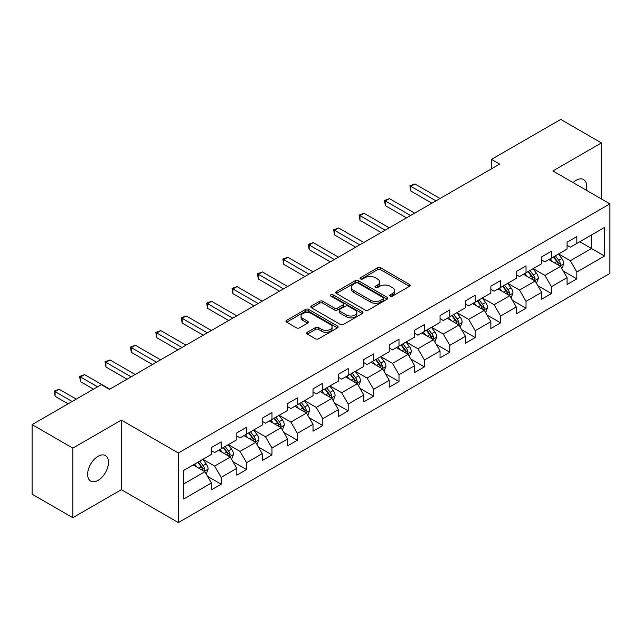 <?xml version="1.0" encoding="UTF-8"?>
<svg xmlns="http://www.w3.org/2000/svg" width="642" height="642" viewBox="0 0 642 642"><rect width="100%" height="100%" fill="white"/><g stroke="black" fill="none" stroke-linecap="round" stroke-linejoin="round"><path stroke-width="0.96" d="M390.256 296.114A1.581 0.915 0 0 0 392.495 296.114L409.484 286.308A2.263 1.308 0 0 0 410.142 285.385A2.263 1.308 0 0 0 409.484 284.462L380.706 267.85A2.263 1.308 0 0 0 377.512 267.85L360.523 277.657A1.581 0.915 0 0 0 360.066 278.299A1.581 0.915 0 0 0 360.523 278.949A1.581 0.915 0 0 0 362.762 278.949L364.961 277.673A7.231 4.173 0 0 1 375.193 277.673L377.592 279.061A7.231 4.173 0 0 1 379.711 282.015A7.231 4.173 0 0 1 377.592 284.968L375.393 286.236A1.581 0.915 0 0 0 374.928 286.886A1.581 0.915 0 0 0 375.393 287.528A1.581 0.915 0 0 0 377.632 287.528L379.831 286.26A7.231 4.173 0 0 1 390.055 286.26L392.455 287.64A7.231 4.173 0 0 1 394.573 290.593A7.231 4.173 0 0 1 392.455 293.546L390.256 294.822A1.581 0.915 0 0 0 389.798 295.464A1.581 0.915 0 0 0 390.256 296.114L390.256 294.822M98.057 480.368A14.742 8.506 120 0 0 107.687 467.376A14.742 8.506 120 0 0 105.424 455.571A14.742 8.506 120 0 0 98.057 456.293A14.742 8.506 120 0 0 88.427 469.286A14.742 8.506 120 0 0 90.683 481.099A14.742 8.506 120 0 0 98.057 480.368M586.138 190.128A14.742 8.506 120 0 0 583.562 179.519A14.742 8.506 120 0 0 576.187 180.25A14.742 8.506 120 0 0 573.081 182.593M307.333 332.267A2.263 1.308 0 0 0 306.675 333.19A2.263 1.308 0 0 0 307.333 334.113L315.407 338.775A2.263 1.308 0 0 0 318.609 338.775L337.467 327.877A2.263 1.308 0 0 0 338.133 326.955A2.263 1.308 0 0 0 337.467 326.032L308.698 309.42A2.263 1.308 0 0 0 305.496 309.42L286.637 320.31A2.263 1.308 0 0 0 285.971 321.233A2.263 1.308 0 0 0 286.637 322.156L296.387 327.789A2.263 1.308 0 0 0 299.581 327.789L307.654 323.127A2.263 1.308 0 0 0 308.32 322.204A2.263 1.308 0 0 0 307.654 321.281L302.823 318.488A6.051 3.491 0 0 1 301.05 316.024A6.051 3.491 0 0 1 304.781 312.798A6.051 3.491 0 0 1 311.37 313.553L330.317 324.491A6.051 3.491 0 0 1 332.083 326.955A6.051 3.491 0 0 1 328.351 330.181A6.051 3.491 0 0 1 321.762 329.426L318.609 327.605A2.263 1.308 0 0 0 315.407 327.605L307.333 332.267L307.333 334.113M121.346 420.101L72.811 448.116L32.1 424.611L32.1 494.188L72.811 517.693L121.346 489.677L178.34 522.58L178.34 453.003L121.346 420.101L121.346 489.677M601.434 198.956L601.434 142.925L552.898 170.941L609.9 203.851L178.34 453.003M601.434 142.925L560.715 119.42L491.507 159.376L491.507 168.782M32.1 424.611L101.316 384.654L109.453 389.357L499.653 164.079L491.507 159.376M365.121 310.07A2.263 1.308 0 0 0 368.315 310.07L387.182 299.18A2.263 1.308 0 0 0 387.84 298.257A2.263 1.308 0 0 0 387.182 297.334L358.405 280.723A2.263 1.308 0 0 0 355.211 280.723L336.352 291.612A2.263 1.308 0 0 0 335.686 292.535A2.263 1.308 0 0 0 336.352 293.458L365.121 310.07M331.465 296.452A1.581 0.915 0 0 1 333.07 296.676L333.07 294.798L362.321 311.683A2.263 1.308 0 0 1 362.987 312.606A2.263 1.308 0 0 1 362.321 313.529L343.462 324.419A2.263 1.308 0 0 1 340.268 324.419L311.49 307.807L311.49 305.961A2.263 1.308 0 0 0 310.832 306.884A2.263 1.308 0 0 0 311.49 307.807M311.49 305.961L319.564 301.299A2.263 1.308 0 0 1 322.757 301.299L334.434 308.04A2.263 1.308 0 0 0 337.628 308.04L342.98 304.95A2.263 1.308 0 0 0 343.647 304.027A2.263 1.308 0 0 0 342.98 303.104L330.831 296.09A1.581 0.915 0 0 1 330.373 295.44A1.581 0.915 0 0 1 331.344 294.598A1.581 0.915 0 0 1 333.07 294.798M178.34 522.58L609.9 273.428L609.9 203.851M207.575 476.372L221.169 484.22L221.169 477.359L236.802 468.331L236.802 475.192L246.576 469.559L246.576 462.689L262.209 453.661L262.209 460.531L271.983 454.889L271.983 448.028L287.616 439L287.616 445.861L297.382 440.219L297.382 433.358L313.023 424.33L313.023 431.191L322.79 425.55L322.79 418.688L338.422 409.66L338.422 416.53L348.197 410.888L348.197 404.019L363.829 394.999L363.829 401.86L373.604 396.218L373.604 389.357L389.237 380.329L389.237 387.19L399.003 381.549L399.003 374.687L414.644 365.659L414.644 372.52L424.41 366.887L424.41 360.018L440.043 350.989L440.043 357.859L449.817 352.217L449.817 345.356L465.45 336.328L465.45 343.189L475.224 337.548L475.224 330.686L490.857 321.658L490.857 328.519L500.624 322.878L500.624 316.016L516.256 306.988L516.256 313.858L526.031 308.216L526.031 301.347L541.663 292.327L541.663 299.188L551.438 293.546L551.438 286.685L567.071 277.657L567.071 284.518L576.837 278.877L576.837 272.015L604.523 256.03L604.523 227.445L591.499 234.972L591.499 248.51L604.523 256.03M221.169 484.22L211.403 489.862L211.403 483.001L183.716 498.986L183.716 470.401L211.403 454.416L211.403 447.554L221.169 441.913L221.169 448.774L236.802 439.746L236.802 432.885L246.576 427.243L246.576 434.104L262.209 425.084L262.209 418.215L271.983 412.573L271.983 419.443L287.616 410.415L287.616 403.553L297.382 397.912L297.382 404.773L313.023 395.745L313.023 388.883L322.79 383.242L322.79 390.103L338.422 381.083L338.422 374.214L348.197 368.572L348.197 375.442L363.829 366.413L363.829 359.552L373.604 353.911L373.604 360.772L389.237 351.744L389.237 344.882L399.003 339.241L399.003 346.102L414.644 337.074L414.644 330.213L424.41 324.571L424.41 331.433L440.043 322.412L440.043 315.543L449.817 309.901L449.817 316.771L465.45 307.743L465.45 300.881L475.224 295.24L475.224 302.101L490.857 293.073L490.857 286.212L500.624 280.57L500.624 287.431L516.256 278.411L516.256 271.542L526.031 265.9L526.031 272.77L541.663 263.742L541.663 256.88L551.438 251.239L551.438 258.1L567.071 249.072L567.071 242.211L576.837 236.569L576.837 243.43L604.523 227.445M218.569 450.283L230.293 457.048L214.661 466.076L202.928 459.303M211.403 450.66L214.661 452.538L221.169 448.774M214.661 466.076L221.169 477.359M230.293 457.048L236.802 468.331M243.968 435.613L255.693 442.386L240.06 451.406L228.335 444.641M236.802 435.99L240.06 437.868L246.576 434.104M240.06 451.406L246.576 462.689M255.693 442.386L262.209 453.661M269.375 420.943L281.1 427.716L265.467 436.745L253.742 429.971M262.209 421.321L265.467 423.198L271.983 419.443M265.467 436.745L271.983 448.028M281.1 427.716L287.616 439M294.782 406.282L306.507 413.047L290.874 422.075L279.15 415.302M287.616 406.651L290.874 408.537L297.382 404.773M290.874 422.075L297.382 433.358M306.507 413.047L313.023 424.33M320.189 391.612L331.914 398.377L316.273 407.405L304.549 400.64M313.023 391.989L316.273 393.867L322.79 390.103M316.273 407.405L322.79 418.688M331.914 398.377L338.422 409.66M345.589 376.942L357.313 383.715L341.68 392.735L329.956 385.97M338.422 377.319L341.68 379.197L348.197 375.442M341.68 392.735L348.197 404.019M357.313 383.715L363.829 394.999M370.996 362.273L382.72 369.046L367.088 378.074L355.363 371.301M363.829 362.65L367.088 364.536L373.604 360.772M367.088 378.074L373.604 389.357M382.72 369.046L389.237 380.329M396.403 347.611L408.127 354.376L392.495 363.404L380.77 356.631M389.237 347.988L392.495 349.866L399.003 346.102M392.495 363.404L399.003 374.687M408.127 354.376L414.644 365.659M421.802 332.941L433.535 339.714L417.894 348.734L406.169 341.969M414.644 333.318L417.894 335.196L424.41 331.433M417.894 348.734L424.41 360.018M433.535 339.714L440.043 350.989M447.209 318.272L458.934 325.045L443.301 334.073L431.576 327.3M440.043 318.649L443.301 320.527L449.817 316.771M443.301 334.073L449.817 345.356M458.934 325.045L465.45 336.328M472.616 303.61L484.341 310.375L468.708 319.403L456.984 312.63M465.45 303.979L468.708 305.865L475.224 302.101M468.708 319.403L475.224 330.686M484.341 310.375L490.857 321.658M498.023 288.94L509.748 295.705L494.115 304.733L482.383 297.968M490.857 289.317L494.115 291.195L500.624 287.431M494.115 304.733L500.624 316.016M509.748 295.705L516.256 306.988M523.423 274.27L535.147 281.044L519.514 290.064L507.79 283.299M516.256 274.648L519.514 276.525L526.031 272.77M519.514 290.064L526.031 301.347M535.147 281.044L541.663 292.327M548.83 259.601L560.554 266.374L544.922 275.402L533.197 268.629M541.663 259.978L544.922 261.864L551.438 258.1M544.922 275.402L551.438 286.685M560.554 266.374L567.071 277.657M579.774 241.737L591.499 248.51L570.329 260.732L558.604 253.959M567.071 245.316L570.329 247.194L576.837 243.43M570.329 260.732L576.837 272.015M72.811 448.116L72.811 517.693M183.716 483.94L204.886 471.718L193.162 464.944M204.886 471.718L211.403 483.001M563.243 271.028L576.837 278.877M537.836 285.698L551.438 293.546M512.436 300.36L526.031 308.216M487.029 315.029L500.624 322.878M461.622 329.699L475.224 337.548M436.215 344.369L449.817 352.217M410.816 359.03L424.41 366.887M385.409 373.7L399.003 381.549M360.002 388.37L373.604 396.218M334.594 403.032L348.197 410.888M309.195 417.701L322.79 425.55M283.788 432.371L297.382 440.219M258.381 447.041L271.983 454.889M232.982 461.702L246.576 469.559M390.89 296.331L392.455 295.432A7.231 4.173 0 0 0 394.573 292.479L394.573 290.593M379.711 282.015L379.711 283.892A7.231 4.173 0 0 1 377.592 286.846L376.027 287.752M409.452 286.324L380.706 269.728A2.263 1.308 0 0 0 377.512 269.728L361.157 279.166M387.15 299.196L358.405 282.6A2.263 1.308 0 0 0 355.211 282.6L336.376 293.474L336.352 291.612M383.186 298.899A1.581 0.915 0 0 0 383.651 298.257A1.581 0.915 0 0 0 383.186 297.607L357.931 283.026A1.581 0.915 0 0 0 355.692 283.026L353.373 284.366A7.231 4.173 0 0 0 351.254 287.319A7.231 4.173 0 0 0 353.373 290.272L370.635 300.239A7.231 4.173 0 0 0 380.867 300.239L383.186 298.899L383.186 300.785A1.581 0.915 0 0 0 383.651 300.135L383.651 298.257M351.254 287.319L351.254 289.205A7.231 4.173 0 0 0 353.373 292.158L353.373 290.272M383.186 300.785L380.867 302.125A7.231 4.173 0 0 1 370.635 302.125L353.373 292.158M311.522 307.823L319.564 303.185L319.564 301.299M343.647 304.027L343.647 305.905A2.263 1.308 0 0 1 342.98 306.828L337.628 309.917A2.263 1.308 0 0 1 334.434 309.917L322.757 303.185A2.263 1.308 0 0 0 319.564 303.185M333.07 296.676L362.297 313.545M346.536 315.029A6.051 3.491 0 0 0 353.132 315.784A6.051 3.491 0 0 0 356.864 312.558A6.051 3.491 0 0 0 355.09 310.094L348.413 306.242A2.263 1.308 0 0 0 345.219 306.242L339.867 309.332A2.263 1.308 0 0 0 339.201 310.255A2.263 1.308 0 0 0 339.867 311.177L346.536 315.029L346.536 316.907A6.051 3.491 0 0 0 353.132 317.67A6.051 3.491 0 0 0 356.864 314.444L356.864 312.558M339.201 310.255L339.201 312.132A2.263 1.308 0 0 0 339.867 313.055L339.867 311.177M346.536 316.907L339.867 313.055M332.083 326.955L332.083 328.84A6.051 3.491 0 0 1 328.351 332.066A6.051 3.491 0 0 1 321.762 331.304L318.609 329.482A2.263 1.308 0 0 0 315.407 329.482L307.366 334.129M301.05 316.024L301.05 317.902A6.051 3.491 0 0 0 302.823 320.374L302.823 318.488M307.654 321.281L307.654 323.127L302.823 320.374M337.435 327.901L308.698 311.306A2.263 1.308 0 0 0 305.496 311.306L286.661 322.18L286.637 320.31M561.846 268.605L563.78 263.726A6.107 3.523 -120 0 0 561.83 258.525L558.468 254.039M552.61 261.784L550.33 258.742M440.043 198.49L414.852 183.941L410.784 186.292L410.784 190.995L431.906 203.193M559.607 265.828L560.482 263.982A6.107 3.523 -120 0 0 558.741 260.315L555.378 255.821M553.845 256.704L557.577 261.687A3.106 1.798 60 0 1 558.139 262.626L560.482 263.982M553.42 256.952L556.783 261.438A6.107 3.523 60 0 1 558.532 265.114M410.784 190.995L409.885 185.779L435.974 200.842M409.885 185.779L414.852 183.941M536.439 283.266L538.373 278.387A6.107 3.523 -120 0 0 536.423 273.195L533.069 268.709M527.202 276.453L524.923 273.404M414.636 213.16L389.445 198.611L385.377 200.962L385.377 205.665L406.498 217.855M534.208 280.498L535.083 278.652A6.107 3.523 -120 0 0 533.333 274.977L529.971 270.491M528.446 271.373L532.17 276.349A3.106 1.798 60 0 1 532.74 277.296L535.083 278.652M528.021 271.622L531.375 276.108A6.107 3.523 60 0 1 533.125 279.776M385.377 205.665L384.478 200.448L410.567 215.503M384.478 200.448L389.445 198.611M511.032 297.936L512.966 293.057A6.107 3.523 -120 0 0 511.024 287.857L507.661 283.371M501.803 291.123L499.516 288.073M389.237 227.822L364.038 213.28L359.969 215.632L359.969 220.334L381.091 232.524M508.801 295.159L509.676 293.314A6.107 3.523 -120 0 0 507.926 289.646L504.564 285.16M503.039 286.043L506.763 291.019A3.106 1.798 60 0 1 507.332 291.966L509.676 293.314M502.614 286.284L505.976 290.778A6.107 3.523 60 0 1 507.718 294.445M359.969 220.334L359.079 215.11L385.16 230.173M359.079 215.11L364.038 213.28M485.625 312.606L487.567 307.727A6.107 3.523 -120 0 0 485.617 302.526L482.254 298.04M476.396 305.793L474.117 302.743M363.829 242.491L338.639 227.95L334.562 230.293L334.562 234.996L355.684 247.194M483.394 309.829L484.269 307.983A6.107 3.523 -120 0 0 482.519 304.316L479.165 299.83M477.632 300.713L481.364 305.688A3.106 1.798 60 0 1 481.925 306.627L484.269 307.983M477.207 300.954L480.569 305.44A6.107 3.523 60 0 1 482.319 309.115M334.562 234.996L333.671 229.78L359.761 244.843M333.671 229.78L338.639 227.95M460.226 327.268L462.16 322.388A6.107 3.523 -120 0 0 460.21 317.196L456.847 312.71M450.989 320.454L448.71 317.405M338.422 257.161L313.232 242.612L309.163 244.963L309.163 249.666L330.285 261.864M457.995 324.499L458.861 322.653A6.107 3.523 -120 0 0 457.12 318.978L453.758 314.492M452.225 315.374L455.956 320.358A3.106 1.798 60 0 1 456.518 321.297L458.861 322.653M451.799 315.623L455.162 320.109A6.107 3.523 60 0 1 456.911 323.777M309.163 249.666L308.264 244.45L334.354 259.512M308.264 244.45L313.232 242.612M434.819 341.937L436.753 337.058A6.107 3.523 -120 0 0 434.811 331.858L431.448 327.372M425.59 335.124L423.303 332.075M313.023 271.823L287.825 257.281L283.756 259.633L283.756 264.335L304.878 276.525M432.588 339.169L433.462 337.323A6.107 3.523 -120 0 0 431.713 333.647L428.35 329.161M426.826 330.044L430.549 335.02A3.106 1.798 60 0 1 431.119 335.967L433.462 337.323M426.4 330.293L429.755 334.779A6.107 3.523 60 0 1 431.504 338.446M283.756 264.335L282.857 259.111L308.946 274.174M282.857 259.111L287.825 257.281M409.411 356.607L411.353 351.728A6.107 3.523 -120 0 0 409.403 346.528L406.041 342.042M400.183 349.794L397.896 346.744M287.616 286.493L262.426 271.951L258.349 274.303L258.349 278.997L279.471 291.195M407.18 353.83L408.055 351.985A6.107 3.523 -120 0 0 406.306 348.317L402.943 343.831M401.419 344.714L405.15 349.689A3.106 1.798 60 0 1 405.712 350.636L408.055 351.985M400.993 344.955L404.356 349.441A6.107 3.523 60 0 1 406.097 353.116M258.349 278.997L257.458 273.781L283.547 288.844M257.458 273.781L262.426 271.951M384.004 371.277L385.946 366.397A6.107 3.523 -120 0 0 383.996 361.197L380.634 356.711M374.776 364.455L372.496 361.414M262.209 301.162L237.018 286.613L232.95 288.964L232.95 293.667L254.063 305.865M381.773 368.5L382.648 366.654A6.107 3.523 -120 0 0 380.907 362.987L377.544 358.493M376.011 359.376L379.743 364.359A3.106 1.798 60 0 1 380.305 365.298L382.648 366.654M375.586 359.624L378.949 364.11A6.107 3.523 60 0 1 380.698 367.786M232.95 293.667L232.051 288.451L258.14 303.514M232.051 288.451L237.018 286.613M358.605 385.938L360.539 381.059A6.107 3.523 -120 0 0 358.589 375.867L355.235 371.381M349.368 379.125L347.089 376.076M236.802 315.832L211.611 301.283L207.543 303.634L207.543 308.337L228.664 320.527M356.374 383.17L357.249 381.324A6.107 3.523 -120 0 0 355.499 377.648L352.137 373.163M350.604 374.045L354.336 379.021A3.106 1.798 60 0 1 354.906 379.968L357.249 381.324M350.179 374.294L353.541 378.78A6.107 3.523 60 0 1 355.291 382.447M207.543 308.337L206.644 303.12L232.733 318.175M206.644 303.12L211.611 301.283M333.198 400.608L335.132 395.729A6.107 3.523 -120 0 0 333.19 390.529L329.827 386.043M323.969 393.795L321.682 390.745M211.403 330.494L186.204 315.952L182.135 318.304L182.135 323.006L203.257 335.196M330.967 397.831L331.842 395.986A6.107 3.523 -120 0 0 330.092 392.318L326.73 387.832M325.205 388.715L328.929 393.69A3.106 1.798 60 0 1 329.498 394.637L331.842 395.986M324.78 388.956L328.142 393.45A6.107 3.523 60 0 1 329.884 397.117M182.135 323.006L181.237 317.782L207.326 332.845M181.237 317.782L186.204 315.952M307.791 415.278L309.733 410.398A6.107 3.523 -120 0 0 307.783 405.198L304.42 400.712M298.562 408.464L296.275 405.415M185.995 345.163L160.805 330.622L156.728 332.965L156.728 337.668L177.85 349.866M305.56 412.501L306.435 410.655A6.107 3.523 -120 0 0 304.685 406.988L301.331 402.502M299.798 403.385L303.53 408.36A3.106 1.798 60 0 1 304.091 409.307L306.435 410.655M299.373 403.625L302.735 408.111A6.107 3.523 60 0 1 304.485 411.787M156.728 337.668L155.837 332.452L181.927 347.515M155.837 332.452L160.805 330.622M282.392 429.947L284.326 425.06A6.107 3.523 -120 0 0 282.376 419.868L279.013 415.382M273.155 423.126L270.876 420.077M160.588 359.833L135.398 345.284L131.329 347.635L131.329 352.338L152.451 364.536M280.153 427.171L281.027 425.325A6.107 3.523 -120 0 0 279.286 421.65L275.924 417.164M274.391 418.046L278.122 423.03A3.106 1.798 60 0 1 278.684 423.969L281.027 425.325M273.965 418.295L277.328 422.781A6.107 3.523 60 0 1 279.077 426.448M131.329 352.338L130.43 347.121L156.52 362.184M130.43 347.121L135.398 345.284M256.985 444.609L258.919 439.73A6.107 3.523 -120 0 0 256.969 434.53L253.614 430.044M247.748 437.796L245.469 434.746M135.181 374.495L109.991 359.953L105.922 362.305L105.922 367.007L127.044 379.197M254.754 441.84L255.628 439.995A6.107 3.523 -120 0 0 253.879 436.319L250.516 431.833M248.992 432.716L252.715 437.692A3.106 1.798 60 0 1 253.285 438.638L255.628 439.995M248.566 432.965L251.921 437.451A6.107 3.523 60 0 1 253.67 441.118M105.922 367.007L105.023 361.783L131.112 376.846M105.023 361.783L109.991 359.953M231.577 459.279L233.511 454.4A6.107 3.523 -120 0 0 231.569 449.199L228.207 444.713M222.349 452.466L220.062 449.416M109.782 389.164L84.584 374.623L80.515 376.974L80.515 381.669L93.491 389.164M229.346 456.502L230.221 454.656A6.107 3.523 -120 0 0 228.472 450.989L225.109 446.503M223.585 447.386L227.308 452.361A3.106 1.798 60 0 1 227.878 453.308L230.221 454.656M223.159 447.626L226.522 452.112A6.107 3.523 60 0 1 228.263 455.788M80.515 381.669L79.624 376.453L97.568 386.813M79.624 376.453L84.584 374.623M206.17 473.948L208.112 469.069A6.107 3.523 -120 0 0 206.162 463.869L202.8 459.383M196.942 467.127L194.662 464.086M76.229 399.131L59.184 389.285L55.108 391.636L55.108 396.339L68.092 403.834M203.939 471.172L204.814 469.326A6.107 3.523 -120 0 0 203.065 465.659L199.71 461.165M198.177 462.047L201.909 467.031A3.106 1.798 60 0 1 202.471 467.97L204.814 469.326M197.752 462.296L201.115 466.782A6.107 3.523 60 0 1 202.864 470.458M55.108 396.339L54.217 391.122L72.161 401.483M54.217 391.122L59.184 389.285M392.455 295.432L392.455 293.546M375.393 287.528L375.393 286.236M377.592 286.846L377.592 284.968M360.523 278.949L360.523 277.657M377.512 269.728L377.512 267.85M380.706 269.728L380.706 267.85M409.484 286.308L409.484 284.462M355.211 282.6L355.211 280.723M358.405 282.6L358.405 280.723M387.182 299.18L387.182 297.334M370.635 302.125L370.635 300.239M380.867 302.125L380.867 300.239M322.757 303.185L322.757 301.299M334.434 309.917L334.434 308.04M337.628 309.917L337.628 308.04M342.98 306.828L342.98 304.95M362.321 313.529L362.321 311.683M315.407 329.482L315.407 327.605M318.609 329.482L318.609 327.605M321.762 331.304L321.762 329.426M305.496 311.306L305.496 309.42M308.698 311.306L308.698 309.42M337.467 327.877L337.467 326.032M559.952 266.029L563.74 263.838M558.741 260.315L561.83 258.525M554.399 262.819L556.783 261.438M534.545 280.69L538.333 278.508M533.333 274.977L536.423 273.195M528.992 277.488L531.375 276.108M509.146 295.36L512.926 293.177M507.926 289.646L511.024 287.857M503.585 292.15L505.976 290.778M483.739 310.03L487.527 307.839M482.519 304.316L485.617 302.526M478.186 306.82L480.569 305.44M458.332 324.692L462.12 322.509M457.12 318.978L460.21 317.196M452.779 321.49L455.162 320.109M432.925 339.361L436.712 337.178M431.713 333.647L434.811 331.858M427.371 336.151L429.755 334.779M407.526 354.031L411.313 351.84M406.306 348.317L409.403 346.528M401.964 350.821L404.356 349.441M382.118 368.701L385.906 366.51M380.907 362.987L383.996 361.197M376.565 365.491L378.949 364.11M356.711 383.362L360.499 381.179M355.499 377.648L358.589 375.867M351.158 380.16L353.541 378.78M331.312 398.032L335.092 395.849M330.092 392.318L333.19 390.529M325.751 394.822L328.142 393.45M305.905 412.702L309.693 410.511M304.685 406.988L307.783 405.198M300.344 409.492L302.735 408.111M280.498 427.363L284.286 425.181M279.286 421.65L282.376 419.868M274.945 424.161L277.328 422.781M255.091 442.033L258.878 439.85M253.879 436.319L256.969 434.53M249.537 438.823L251.921 437.451M229.692 456.703L233.471 454.52M228.472 450.989L231.569 449.199M224.13 453.493L226.522 452.112M204.284 471.372L208.072 469.182M203.065 465.659L206.162 463.869M198.731 468.162L201.115 466.782"/></g></svg>
